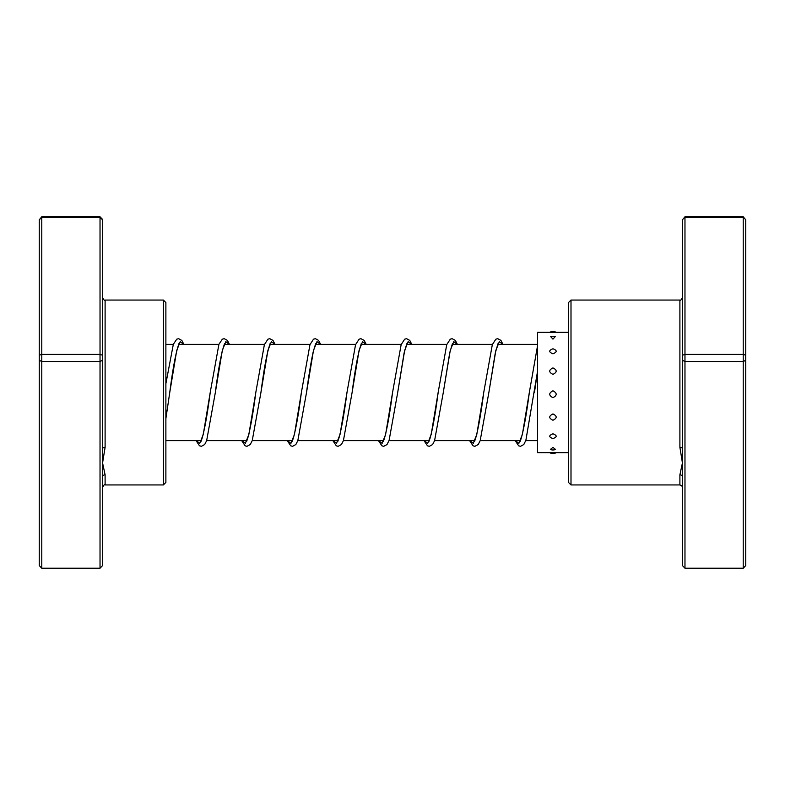 <?xml version="1.0" encoding="UTF-8"?>
<svg xmlns="http://www.w3.org/2000/svg" width="785" height="785" viewBox="0 0 785 785"><rect width="100%" height="100%" fill="white"/><g stroke="black" fill="none" stroke-linecap="round" stroke-linejoin="round"><path stroke-width="1.18" d="M100.029 216.797L41.782 216.797L41.782 568.203L100.029 568.203L100.029 216.797L102.57 219.407L102.57 448.824A2.532 1.501 180 0 1 105.102 447.322L102.57 462.934L105.102 474.788L105.102 484.944C104.483 484.296 103.64 485.14 102.57 487.475M163.349 300.056L165.88 302.588L165.88 482.412L163.349 484.944L163.349 300.056L105.102 300.056L105.102 447.322M102.57 219.82L100.029 217.376L41.782 217.376L39.25 219.82L41.782 216.797M102.57 355.232L100.029 354.398L41.782 354.398L39.25 355.232L39.25 219.82M102.57 360.286L100.029 361.532L41.782 361.532L39.25 360.286L39.25 355.232M102.57 448.824L102.57 565.592L100.029 568.203M41.782 568.203L39.25 565.592L39.25 360.286M102.57 477.045A2.532 2.257 180 0 1 105.102 474.788M552.954 348.775C548.676 350.385 548.676 352.063 552.954 353.819C557.242 352.053 557.242 350.375 552.954 348.775M550.707 336.637L552.954 339.13L555.211 336.637A6.584 6.584 0 0 0 550.707 336.637M552.954 332.379C548.676 332.33 548.676 332.398 552.954 332.575C557.242 332.398 557.242 332.33 552.954 332.379M552.954 452.621C548.676 452.67 548.676 452.602 552.954 452.425C557.242 452.602 557.242 452.67 552.954 452.621M552.954 447.391L550.373 449.452A6.584 6.584 0 0 0 555.544 449.452L552.954 447.391M552.954 433.801C548.676 435.469 548.676 437.059 552.954 438.56C557.242 437.049 557.242 435.469 552.954 433.801M552.954 413.921C548.676 416.079 548.676 418.189 552.954 420.25C557.242 418.179 557.242 416.07 552.954 413.921M552.954 390.783C548.676 393.099 548.676 395.414 552.954 397.71C557.242 395.404 557.242 393.089 552.954 390.783M552.954 367.91C548.676 370.029 548.676 372.188 552.954 374.386C557.242 372.178 557.242 370.02 552.954 367.91M549.696 332.349L537.548 332.349L537.548 452.651L550.108 452.651M570.999 484.944L568.468 482.412L568.468 302.588L570.999 300.056L570.999 484.944L679.898 484.944L679.898 474.788L682.43 462.934L679.898 447.322L679.898 300.056C680.369 300.783 681.213 299.939 682.43 297.525M682.43 355.232L684.971 354.398L684.971 568.203L682.43 565.592L682.43 219.82L684.971 216.797L743.218 216.797L745.75 219.82L745.75 565.592L743.218 568.203L743.218 217.376L684.971 217.376L684.971 354.398L743.218 354.398L745.75 355.232M682.43 219.82L684.971 216.797M684.971 568.203L743.218 568.203M682.43 360.286L684.971 361.532L743.218 361.532L745.75 360.286M743.218 216.797L745.75 219.82M682.43 477.045A2.532 2.257 -0 0 0 679.898 474.788M682.43 448.824A2.532 1.501 0 0 0 679.898 447.322M196.26 440.62L199.753 443.358L203.256 434.507L210.252 392.264C207.525 413.204 204.846 428.443 202.206 437.981L201.097 441.278M241.849 440.62L245.342 443.358L248.845 434.498L255.841 392.255C253.113 413.204 250.435 428.443 247.795 437.981L246.686 441.278M287.428 440.62L290.931 443.358L294.434 434.498L301.43 392.245C298.702 413.195 296.024 428.443 293.384 437.981L292.275 441.278M333.017 440.62L336.52 443.358L340.023 434.498L347.019 392.235C344.291 413.185 341.612 428.433 338.973 437.981L337.864 441.278M378.605 440.62L382.109 443.358L385.602 434.498L392.608 392.225C389.831 413.577 387.113 428.944 384.434 438.344L383.443 441.278M424.194 440.62L427.697 443.358L431.191 434.498L438.187 392.235C435.42 413.577 432.702 428.953 430.023 438.344L429.032 441.278M469.783 440.62L473.276 443.358L476.78 434.498L483.776 392.245C481.009 413.587 478.281 428.953 475.612 438.344L474.621 441.278M515.372 440.62L518.865 443.358L522.368 434.507L529.365 392.264C526.588 413.597 523.87 428.963 521.201 438.344L520.21 441.278M178.872 343.722L178.597 344.811C175.752 352.936 172.788 368.891 169.727 392.677L176.723 350.483L180.216 341.642L183.71 344.379M224.461 343.722L224.118 344.968C221.282 353.25 218.348 369.146 215.316 392.667L222.302 350.473L225.805 341.642L229.298 344.379M270.05 343.722L269.706 344.968C266.871 353.24 263.937 369.136 260.905 392.657L267.891 350.473L271.394 341.642L274.887 344.379M315.639 343.722L313.166 351.984C310.958 362.268 308.731 375.819 306.493 392.647L313.48 350.473L316.983 341.642L320.476 344.379M361.218 343.722L360.884 344.958C358.048 353.23 355.114 369.127 352.082 392.637L359.069 350.473L362.562 341.642L366.065 344.379M406.807 343.722L404.108 352.965L397.671 392.637L404.658 350.473L408.151 341.642L411.644 344.379M452.396 343.722L449.697 352.965L443.26 392.637L450.247 350.473L453.74 341.642L457.233 344.379M497.984 343.722L495.286 352.965L488.839 392.657L495.835 350.473L499.329 341.642L502.822 344.379M534.428 392.677L537.548 371.285L525.881 440.307L523.781 444.546L520.494 446.322L518.64 445.811L515.215 440.62M537.548 440.62L525.773 440.62M520.278 440.62L480.185 440.62M474.689 440.62L434.596 440.62M429.101 440.62L389.007 440.62M383.512 440.62L343.428 440.62M337.923 440.62L297.839 440.62M292.334 440.62L252.25 440.62M246.745 440.62L206.661 440.62M201.166 440.62L165.88 440.62M537.548 344.379L497.916 344.379M492.421 344.379L452.327 344.379M446.832 344.379L406.748 344.379M401.243 344.379L361.159 344.379M355.654 344.379L315.57 344.379M310.075 344.379L269.981 344.379M264.486 344.379L224.392 344.379M218.897 344.379L178.803 344.379M173.308 344.379L165.88 344.379M163.349 484.944L105.102 484.944M105.102 300.056C104.483 300.704 103.64 299.86 102.57 297.525M556.251 332.369A6.584 6.584 0 0 0 549.667 332.369M549.696 452.651A6.584 6.584 0 0 0 556.222 452.651M568.468 332.349L556.222 332.349M568.468 452.651L555.809 452.651M570.999 300.056L679.898 300.056M679.898 484.944C681.743 485.66 682.587 486.504 682.43 487.475M165.88 418.631L169.727 392.677M165.88 383.679L173.328 344.311L176.733 339.189L178.588 338.678L181.875 340.454L183.867 344.379M196.103 440.62L199.469 445.772L201.382 446.322L204.669 444.546L206.651 440.66L215.316 392.667M210.252 392.264L218.917 344.311L222.322 339.189L224.176 338.678L227.395 340.376L229.456 344.379M241.692 440.62L245.116 445.811L246.971 446.322L250.248 444.546L252.23 440.66L260.905 392.657M255.841 392.255L264.378 344.664L267.911 339.189L269.765 338.678L272.984 340.376L275.044 344.379M287.281 440.62L290.705 445.811L292.56 446.322L295.837 444.546L297.819 440.65L306.493 392.647M301.43 392.245L309.967 344.664L313.5 339.189L315.354 338.678L318.563 340.376L320.633 344.379M332.86 440.62L336.294 445.811L338.149 446.322L341.426 444.546L343.408 440.66L352.082 392.637M347.019 392.235L355.556 344.664L359.088 339.189L360.943 338.678L364.152 340.376L366.212 344.379M378.448 440.62L381.883 445.811L383.737 446.322L387.015 444.546L389.125 440.307L397.671 392.637M392.608 392.225L401.145 344.654L404.677 339.189L406.532 338.678L409.741 340.376L411.801 344.379M424.037 440.62L427.462 445.811L429.326 446.322L432.604 444.546L434.586 440.66L443.26 392.637M438.187 392.235L446.734 344.654L450.266 339.189L452.111 338.678L455.329 340.376L457.39 344.379M469.626 440.62L473.051 445.811L474.915 446.322L478.193 444.546L480.175 440.66L488.839 392.657M483.776 392.245L492.323 344.654L495.845 339.189L497.7 338.678L500.918 340.376L502.979 344.379M529.365 392.264L537.548 345.734"/></g></svg>
